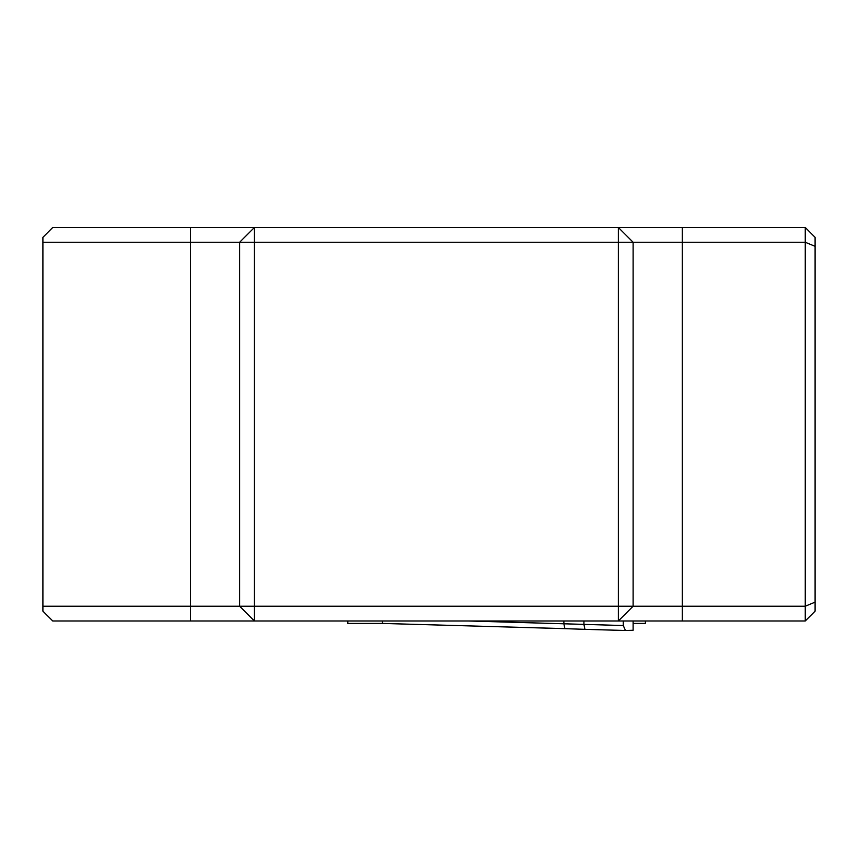 <?xml version="1.0" encoding="UTF-8"?>
<svg xmlns="http://www.w3.org/2000/svg" width="858" height="858" viewBox="0 0 858 858"><rect width="100%" height="100%" fill="white"/><g stroke="black" fill="none" stroke-linecap="round" stroke-linejoin="round"><path stroke-width="1.29" d="M564.843 628.635L382.561 623.434L347.844 623.434L347.844 620.977M633.118 623.434L645.409 623.434L645.409 620.977M468.157 620.977L623.283 625.536L625.461 630.501L633.118 630.265L633.118 620.977M623.283 625.536L623.283 620.977M563.878 623.712L563.878 620.977M583.933 624.41L583.933 620.977M382.282 620.977L382.507 623.434L564.875 628.646L563.878 623.745M583.933 624.442L584.931 629.343L564.864 628.646L584.899 629.343M52.735 227.499L805.265 227.499L805.265 242.256L633.118 242.256L633.118 606.22L805.265 606.22L805.265 242.256L815.1 246.332L815.1 611.143L805.265 620.977L52.735 620.977L42.9 611.143L42.9 237.334L52.735 227.499M805.265 227.499L815.1 237.334L815.1 246.332M805.265 620.977L805.265 606.22L815.1 602.144M618.361 606.22L618.361 242.256L254.397 242.256L254.397 606.22L618.361 606.22L618.361 620.977L633.118 606.22L618.361 606.22M42.9 606.22L239.639 606.22L239.639 242.256L42.9 242.256M239.639 606.22L254.397 620.977L254.397 606.22L239.639 606.22M618.361 242.256L633.118 242.256L618.361 227.499L618.361 242.256M239.639 242.256L254.397 242.256L254.397 227.499L239.639 242.256M625.396 630.491L584.963 629.343L625.461 630.501M682.303 620.977L682.303 227.499M190.455 620.977L190.455 227.499"/></g></svg>
